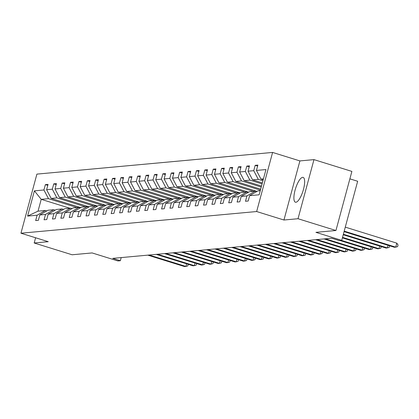 <?xml version="1.0" encoding="UTF-8"?>
<svg xmlns="http://www.w3.org/2000/svg" width="419" height="419" viewBox="0 0 419 419"><rect width="100%" height="100%" fill="white"/><g stroke="black" fill="none" stroke-linecap="round" stroke-linejoin="round"><path stroke-width="0.63" d="M295.908 202.251A12.994 3.923 -72.7 0 0 303.246 190.184A12.994 3.923 -72.7 0 0 303.126 177.384A12.994 3.923 -72.7 0 0 302.633 177.331A12.994 3.923 -72.7 0 0 295.29 189.404A12.994 3.923 -72.7 0 0 295.411 202.204A12.994 3.923 -72.7 0 0 295.908 202.251M313.967 159.623L299.899 160.917L283.951 220.017L298.019 218.723L313.967 159.623L351.887 171.408L335.938 230.508L315.926 232.346L341.71 240.359L357.658 181.265L349.881 178.845M298.019 218.723L335.938 230.508M35.594 237.762L34.185 242.989L72.105 254.773L92.117 252.935L117.901 260.948L120.347 260.723L121.196 257.591M272.596 152.432L36.898 174.115L20.95 233.21L256.653 211.532L272.596 152.432L299.899 160.917M77.101 207.562L48.484 198.664L41.219 199.334L34.4 190.855L43.922 189.98L45.367 184.627L47.787 185.381M69.837 208.227L41.219 199.334L38.029 211.155L45.294 210.485L46.766 210.94M48.484 198.664L43.922 189.98M85.492 206.787L56.874 197.894L51.17 198.417L46.614 189.728L48.054 184.381L45.367 184.627M46.614 189.728L52.312 189.205L53.758 183.857L56.177 184.606M93.887 206.017L65.27 197.124L59.566 197.648L55.004 188.959L56.45 183.606L53.758 183.857M55.004 188.959L60.708 188.435L62.153 183.082L64.573 183.836M102.278 205.242L73.66 196.349L67.957 196.872L63.4 188.189L64.84 182.836L62.153 183.082M63.4 188.189L69.098 187.66L70.544 182.312L72.964 183.061M110.674 204.472L82.056 195.579L76.352 196.102L71.79 187.413L73.236 182.066L70.544 182.312M71.79 187.413L77.494 186.89L78.934 181.537L81.359 182.291M119.064 203.702L90.446 194.809L84.743 195.333L80.181 186.644L81.626 181.291L78.934 181.537M80.181 186.644L85.885 186.12L87.33 180.767L89.75 181.521M127.46 202.927L98.837 194.034L93.138 194.557L88.577 185.868L90.022 180.521L87.33 180.767M88.577 185.868L94.28 185.345L95.721 179.997L98.146 180.746M135.85 202.157L107.233 193.264L101.529 193.788L96.967 185.098L98.413 179.746L95.721 179.997M96.967 185.098L102.671 184.575L104.116 179.222L106.536 179.976M144.241 201.382L115.623 192.489L109.925 193.012L105.363 184.329L106.803 178.976L104.116 179.222M105.363 184.329L111.066 183.8L112.507 178.452L114.926 179.201M152.636 200.612L124.019 191.719L118.315 192.242L113.753 183.553L115.199 178.206L112.507 178.452M113.753 183.553L119.457 183.03L120.902 177.677L123.322 178.431M161.027 199.842L132.409 190.949L126.706 191.473L122.149 182.784L123.589 177.431L120.902 177.677M122.149 182.784L127.853 182.26L129.293 176.907L131.713 177.661M169.423 199.067L140.805 190.174L135.101 190.697L130.539 182.008L131.985 176.661L129.293 176.907M130.539 182.008L136.243 181.485L137.689 176.137L140.108 176.886M177.813 198.297L149.195 189.404L143.492 189.927L138.935 181.238L140.375 175.886L137.689 176.137M138.935 181.238L144.639 180.715L146.079 175.362L148.499 176.116M186.209 197.522L157.591 188.629L151.888 189.152L147.326 180.469L148.771 175.116L146.079 175.362M147.326 180.469L153.029 179.945L154.475 174.592L156.895 175.346M194.599 196.752L165.982 187.859L160.278 188.382L155.721 179.693L157.162 174.346L154.475 174.592M155.721 179.693L161.42 179.17L162.865 173.817L165.285 174.571M202.995 195.982L174.377 187.089L168.674 187.612L164.112 178.923L165.557 173.571L162.865 173.817M164.112 178.923L169.815 178.4L171.261 173.047L173.681 173.801M211.386 195.207L182.768 186.314L177.064 186.837L172.508 178.148L173.948 172.801L171.261 173.047M172.508 178.148L178.206 177.625L179.651 172.277L182.071 173.026M219.781 194.437L191.164 185.544L185.46 186.067L180.898 177.378L182.344 172.026L179.651 172.277M180.898 177.378L186.602 176.855L188.042 171.502L190.467 172.256M228.172 193.662L199.554 184.769L193.85 185.298L189.288 176.609L190.734 171.256L188.042 171.502M189.288 176.609L194.992 176.085L196.438 170.732L198.857 171.486M236.567 192.892L207.944 183.999L202.246 184.522L197.684 175.833L199.13 170.486L196.438 170.732M197.684 175.833L203.388 175.31L204.828 169.962L207.253 170.711M244.958 192.122L216.34 183.229L210.637 183.752L206.075 175.063L207.52 169.711L204.828 169.962M206.075 175.063L211.778 174.54L213.224 169.187L215.644 169.941M253.348 191.347L224.731 182.454L219.032 182.977L214.47 174.294L215.911 168.941L213.224 169.187M214.47 174.294L220.174 173.765L221.614 168.417L224.034 169.166M260.398 190.158L233.126 181.684L227.423 182.207L222.861 173.518L224.306 168.166L221.614 168.417M222.861 173.518L228.565 172.995L230.01 167.642L232.43 168.396M261.241 187.042L241.517 180.908L235.813 181.437L231.257 172.748L232.697 167.396L230.01 167.642M231.257 172.748L236.96 172.225L238.401 166.872L240.82 167.626M262.079 183.92L249.913 180.139L244.209 180.662L239.647 171.973L241.093 166.626L238.401 166.872M239.647 171.973L245.351 171.45L246.796 166.102L249.216 166.851M262.923 180.804L258.303 179.369L252.599 179.892L248.043 171.203L249.483 165.851L246.796 166.102M248.043 171.203L253.746 170.68L255.187 165.327L257.606 166.081M263.436 178.892L260.995 179.117L256.433 170.433L257.879 165.081L255.187 165.327M256.433 170.433L265.955 169.554L259.146 194.793L249.624 195.668L248.179 201.02L245.492 201.267L246.932 195.914L241.234 196.438L239.788 201.79L237.096 202.037L238.542 196.689L232.838 197.213L231.393 202.56L228.706 202.812L230.151 197.459L224.448 197.983L223.002 203.335L220.31 203.582L221.756 198.229L216.052 198.753L214.612 204.105L211.92 204.352L213.365 199.004L207.662 199.528L206.216 204.875L203.524 205.127L204.97 199.774L199.266 200.298L197.826 205.65L195.134 205.897L196.579 200.549L190.875 201.073L189.43 206.42L186.743 206.672L188.183 201.319L182.48 201.843L181.039 207.196L178.347 207.442L179.793 202.089L174.089 202.613L172.644 207.965L169.957 208.212L171.397 202.864L165.694 203.388L164.253 208.735L161.561 208.987L163.007 203.634L157.303 204.158L155.858 209.51L153.171 209.757L154.611 204.404L148.913 204.933L147.467 210.28L144.775 210.527L146.221 205.179L140.517 205.703L139.071 211.056L136.385 211.302L137.825 205.949L132.126 206.473L130.681 211.825L127.989 212.072L129.434 206.724L123.731 207.248L122.285 212.595L119.598 212.847L121.044 207.494L115.34 208.018L113.895 213.371L111.203 213.617L112.648 208.264L106.945 208.793L105.504 214.14L102.812 214.387L104.258 209.039L98.554 209.563L97.108 214.916L94.416 215.162L95.862 209.809L90.158 210.333L88.718 215.685L86.026 215.932L87.471 210.584L81.768 211.108L80.322 216.455L77.635 216.707L79.076 211.354L73.372 211.878L71.932 217.231L69.24 217.477L70.685 212.124L64.982 212.653L63.536 218L60.849 218.247L62.29 212.899L56.586 213.423L55.146 218.776L52.454 219.022L53.899 213.669L48.195 214.193L46.75 219.546L44.063 219.792L45.503 214.444L39.8 214.968L38.359 220.315L35.667 220.567L37.113 215.214L27.591 216.089L34.4 190.855M341.71 240.359L339.264 240.585L331.68 238.228L112.763 258.366L120.347 260.723M39.8 214.968L47.981 210.238L53.684 209.715L55.156 210.17M53.684 209.715L45.503 214.444M80.757 207.615L51.17 198.417M56.874 197.894L52.312 189.205M48.195 214.193L56.376 209.469L62.08 208.94L63.552 209.4M62.08 208.94L53.899 213.669M89.147 206.839L59.566 197.648M65.27 197.124L60.708 188.435M56.586 213.423L64.767 208.693L70.471 208.17L71.942 208.625M70.471 208.17L62.29 212.899M97.543 206.069L67.957 196.872M73.66 196.349L69.098 187.66M64.982 212.653L73.163 207.924L78.866 207.4L80.338 207.855M78.866 207.4L70.685 212.124M105.934 205.294L76.352 196.102M82.056 195.579L77.494 186.89M73.372 211.878L81.553 207.148L87.257 206.625L88.728 207.08M87.257 206.625L79.076 211.354M114.324 204.524L84.743 195.333M90.446 194.809L85.885 186.12M81.768 211.108L89.949 206.378L95.652 205.855L97.119 206.31M95.652 205.855L87.471 210.584M122.72 203.754L93.138 194.557M98.837 194.034L94.28 185.345M90.158 210.333L98.339 205.609L104.043 205.08L105.515 205.54M104.043 205.08L95.862 209.809M131.11 202.979L101.529 193.788M107.233 193.264L102.671 184.575M98.554 209.563L106.735 204.833L112.433 204.31L113.905 204.765M112.433 204.31L104.258 209.039M139.506 202.209L109.925 193.012M115.623 192.489L111.066 183.8M106.945 208.793L115.125 204.063L120.829 203.54L122.301 203.995M120.829 203.54L112.648 208.264M147.897 201.434L118.315 192.242M124.019 191.719L119.457 183.03M115.34 208.018L123.521 203.288L129.22 202.765L130.691 203.225M129.22 202.765L121.044 207.494M156.292 200.664L126.706 191.473M132.409 190.949L127.853 182.26M123.731 207.248L131.912 202.518L137.615 201.995L139.087 202.45M137.615 201.995L129.434 206.724M164.683 199.894L135.101 190.697M140.805 190.174L136.243 181.485M132.126 206.473L140.302 201.749L146.006 201.22L147.478 201.68M146.006 201.22L137.825 205.949M173.078 199.119L143.492 189.927M149.195 189.404L144.639 180.715M140.517 205.703L148.698 200.973L154.402 200.45L155.873 200.905M154.402 200.45L146.221 205.179M181.469 198.349L151.888 189.152M157.591 188.629L153.029 179.945M148.913 204.933L157.088 200.203L162.792 199.68L164.264 200.135M162.792 199.68L154.611 204.404M189.865 197.574L160.278 188.382M165.982 187.859L161.42 179.17M157.303 204.158L165.484 199.428L171.188 198.905L172.659 199.365M171.188 198.905L163.007 203.634M198.255 196.804L168.674 187.612M174.377 187.089L169.815 178.4M165.694 203.388L173.875 198.658L179.578 198.135L181.05 198.59M179.578 198.135L171.397 202.864M206.651 196.034L177.064 186.837M182.768 186.314L178.206 177.625M174.089 202.613L182.27 197.888L187.974 197.359L189.446 197.82M187.974 197.359L179.793 202.089M215.041 195.259L185.46 186.067M191.164 185.544L186.602 176.855M182.48 201.843L190.661 197.113L196.364 196.59L197.836 197.045M196.364 196.59L188.183 201.319M223.432 194.489L193.85 185.298M199.554 184.769L194.992 176.085M190.875 201.073L199.056 196.343L204.76 195.82L206.227 196.275M204.76 195.82L196.579 200.549M231.827 193.714L202.246 184.522M207.944 183.999L203.388 175.31M199.266 200.298L207.447 195.568L213.151 195.044L214.622 195.505M213.151 195.044L204.97 199.774M240.218 192.944L210.637 183.752M216.34 183.229L211.778 174.54M207.662 199.528L215.843 194.798L221.546 194.275L223.013 194.73M221.546 194.275L213.365 199.004M248.614 192.174L219.032 182.977M224.731 182.454L220.174 173.765M216.052 198.753L224.233 194.028L229.937 193.499L231.408 193.96M229.937 193.499L221.756 198.229M257.004 191.399L227.423 182.207M233.126 181.684L228.565 172.995M224.448 197.983L232.629 193.253L238.327 192.73L239.799 193.185M238.327 192.73L230.151 197.459M260.665 189.158L235.813 181.437M241.517 180.908L236.96 172.225M232.838 197.213L241.019 192.483L246.723 191.96L248.195 192.415M246.723 191.96L238.542 196.689M261.508 186.041L244.209 180.662M249.913 180.139L245.351 171.45M241.234 196.438L249.415 191.708L255.113 191.184L256.585 191.645M255.113 191.184L246.932 195.914M262.352 182.92L252.599 179.892M258.303 179.369L253.746 170.68M249.624 195.668L257.805 190.938L260.246 190.713M283.951 220.017L256.653 211.532M34.185 242.989L48.253 241.695L20.95 233.21M263.19 179.803L260.995 179.117M45.294 210.485L37.113 215.214M27.591 216.089L38.029 211.155M344.203 231.131L395.73 247.142L394.384 247.268L344.067 231.628M345.282 227.135L396.803 243.151L395.73 247.142L397.621 246.597L398.05 245L396.803 243.151M343.36 234.247L387.334 247.917L385.988 248.038L343.224 234.75M389.649 245.796L389.225 247.367L387.334 247.917L388.041 245.298M342.522 237.369L378.944 248.687L377.598 248.813L342.386 237.866M381.259 246.566L380.834 248.137L378.944 248.687L379.651 246.068M341.375 240.391L370.548 249.457L369.202 249.583L340.029 240.516M372.863 247.341L372.439 248.912L370.548 249.457L371.255 246.838M325.395 238.809L362.157 250.232L360.811 250.353L324.055 238.93M364.472 248.111L364.048 249.682L362.157 250.232L362.864 247.613M317.005 239.579L353.762 251.002L352.416 251.128L315.659 239.705M356.077 248.886L355.652 250.457L353.762 251.002L354.469 248.383M308.609 240.349L345.371 251.777L344.025 251.898L307.268 240.475M347.686 249.656L347.262 251.227L345.371 251.777L346.078 249.153M300.219 241.124L336.976 252.547L335.635 252.673L298.873 241.244M339.29 250.426L338.866 251.997L336.976 252.547L337.683 249.928M291.828 241.894L328.585 253.317L327.239 253.443L290.482 242.02M330.9 251.201L330.476 252.772L328.585 253.317L329.292 250.698M283.433 242.669L320.189 254.092L318.849 254.213L282.087 242.79M322.504 251.971L322.085 253.542L320.189 254.092L320.896 251.473M275.042 243.439L311.799 254.862L310.453 254.988L273.696 243.565M314.114 252.746L313.69 254.312L311.799 254.862L312.506 252.243M266.646 244.209L303.403 255.637L302.062 255.758L265.3 244.335M305.723 253.516L305.299 255.087L303.403 255.637L304.11 253.013M258.256 244.984L295.013 256.407L293.667 256.533L256.91 245.105M297.328 254.286L296.903 255.857L295.013 256.407L295.72 253.788M249.86 245.754L286.622 257.177L285.276 257.303L248.514 245.88M288.937 255.061L288.513 256.632L286.622 257.177L287.324 254.558M241.47 246.529L278.226 257.952L276.88 258.073L240.124 246.65M280.541 255.831L280.117 257.402L278.226 257.952L278.934 255.333M233.074 247.299L269.836 258.722L268.49 258.848L231.728 247.425M272.151 256.606L271.727 258.172L269.836 258.722L270.543 256.103M224.684 248.069L261.44 259.492L260.094 259.618L223.337 248.195M263.755 257.376L263.331 258.947L261.44 259.492L262.147 256.873M216.288 248.844L253.05 260.267L251.704 260.388L214.947 248.965M255.365 258.146L254.941 259.717L253.05 260.267L253.757 257.648M207.897 249.614L244.654 261.037L243.308 261.163L206.551 249.74M246.969 258.921L246.545 260.492L244.654 261.037L245.361 258.418M199.502 250.389L236.264 261.812L234.918 261.933L198.161 250.51M238.579 259.691L238.154 261.262L236.264 261.812L236.971 259.193M191.111 251.159L227.868 262.582L226.522 262.708L189.765 251.285M230.183 260.461L229.759 262.032L227.868 262.582L228.575 259.963M182.721 251.929L219.477 263.352L218.131 263.478L181.375 252.055M221.792 261.236L221.368 262.807L219.477 263.352L220.185 260.733M174.325 252.704L211.082 264.127L209.741 264.248L172.979 252.825M213.397 262.006L212.978 263.577L211.082 264.127L211.789 261.508M165.934 253.474L202.691 264.897L201.345 265.023L164.588 253.6M205.006 262.781L204.582 264.352L202.691 264.897L203.398 262.278M157.539 254.249L194.296 265.672L192.955 265.793L156.193 254.37M196.616 263.551L196.192 265.122L194.296 265.672L195.003 263.053M149.148 255.019L185.905 266.442L184.559 266.568L147.802 255.145M188.22 264.321L187.796 265.892L185.905 266.442L186.612 263.823"/></g></svg>
